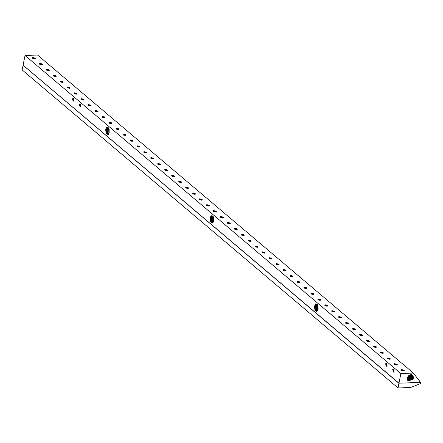 <?xml version="1.0" encoding="UTF-8"?>
<svg xmlns="http://www.w3.org/2000/svg" width="443" height="443" viewBox="0 0 443 443"><rect width="100%" height="100%" fill="white"/><g stroke="black" fill="none" stroke-linecap="round" stroke-linejoin="round"><path stroke-width="0.66" d="M398.019 387.968L398.944 383.278L23.08 65.254L22.15 69.944L398.019 387.968L410.528 387.492L420.634 383.505L420.85 382.414L419.288 382.475M419.521 381.29L420.85 382.414M398.96 383.212L419.294 382.436L419.56 381.074L413.391 373.056L400.876 373.532L398.96 383.212L23.091 65.182L25.007 55.508L400.876 373.532M25.007 55.508L37.522 55.032L413.391 373.056M398.993 383.206L419.277 382.508M412.942 375.448L412.904 379.607L408.047 380.819L407.272 378.25L408.895 375.348L412.942 375.448L413.524 377.951L412.787 379.513L407.937 380.709M407.305 379.258L407.992 376.578L412.538 375.121L413.319 377.763L412.577 379.335L407.853 380.609M407.732 380.454L412.272 379.075L413.003 377.53L412.378 375.011M407.566 380.16L411.752 378.643L412.477 377.109L412.084 374.856M412.261 374.944L412.793 377.342L412.062 378.903L407.66 380.338M411.951 374.806L412.267 376.921L411.541 378.466L407.505 380.033M407.427 379.828L411.231 378.211L411.951 376.688L411.752 374.745M411.602 374.717L411.741 376.506L411.021 378.034L407.383 379.679M407.333 379.452L410.716 377.774L411.425 376.273L411.375 374.684M411.209 374.678L411.215 376.085L410.506 377.597L407.305 379.28M407.283 379.009L410.196 377.342L410.954 374.684M410.761 374.7L409.985 377.165L407.278 378.809M407.294 378.494L409.675 376.91L410.462 374.761M410.235 374.822L409.465 376.733L407.272 378.25M407.416 377.851L409.16 376.472L409.864 374.961M409.565 375.11L408.95 376.295L407.516 377.525M408.983 375.492L407.809 376.882M314.486 306.268L314.918 309.934L316.535 311.451L318.174 308.699L315.626 303.854L314.486 306.268L314.785 306.401L314.918 309.934M392.808 369.922L393.401 372.126L394.093 371.19L393.927 369.528L392.365 369.728L392.808 369.922L393.583 368.964M392.587 369.911L392.365 369.728M385.626 364.024L386.44 366.234L387.132 365.298L386.966 363.642L385.404 363.836M79.363 104.891L80.177 107.101L80.87 106.165L80.704 104.509L79.142 104.703M72.403 98.999L73.217 101.214L73.909 100.279L73.743 98.617L72.181 98.817M213.764 220.359L212.125 223.111L210.558 221.699L210.082 217.928L211.217 215.514L213.764 220.359M109.36 132.02L107.715 134.772L106.148 133.36L105.672 129.589L106.813 127.174L109.36 132.02M393.644 369.03L393.096 369.894L393.55 372.087M393.151 369.717L393.55 369.894L393.816 369.285M393.55 369.894L393.794 371.899M393.938 369.562L393.938 371.666M385.847 364.035L386.623 363.077M386.684 363.138L386.135 364.002L386.589 366.2M386.977 363.675L386.977 365.774M386.191 363.83L386.589 364.008L386.855 363.393M386.589 364.008L386.833 366.007M79.585 104.902L80.36 103.944M80.421 104.011L79.873 104.869L80.333 107.068M80.715 104.542L80.715 106.641M79.928 104.698L80.327 104.875L80.593 104.266M80.327 104.875L80.571 106.874M72.624 99.016L73.4 98.053M73.46 98.119L72.912 98.983L73.372 101.181M73.754 98.656L73.754 100.755M72.968 98.806L73.366 98.988L73.638 98.374M73.366 98.988L73.61 100.987M316.629 311.44L315.289 310.022L314.995 307.077L316.734 304.258M317.354 304.529L316.573 304.247L314.785 306.401M317.022 304.335L315.693 306.379L315.865 309.989L316.922 311.34M317.188 304.419L315.903 307.049L316.191 309.967L317.088 311.235M317.537 310.748L316.889 309.153L316.811 307.027L317.576 304.889M317.448 304.668L316.601 306.357L316.773 309.934L317.371 310.964M317.825 305.432L317.515 306.34L317.814 310.216M317.974 305.875L317.974 309.768M317.814 309.181L317.731 306.927M316.906 309.225L316.823 306.955M315.992 309.269L315.914 306.977M315.084 309.314L315.001 307.005M212.219 223.1L210.879 221.683L210.586 218.737L212.324 215.918M212.945 216.19L212.164 215.902L210.375 218.061L210.514 221.594M212.612 215.996L211.283 218.039L211.455 221.65L212.513 222.995M212.778 216.079L211.494 218.709L211.787 221.627L212.679 222.895M213.127 222.408L212.479 220.813L212.407 218.687L213.172 216.549M213.039 216.328L212.197 218.017L212.363 221.594L212.967 222.624M213.421 217.092L213.105 218L213.41 221.877M213.565 217.535L213.565 221.428M107.815 134.755L106.47 133.343L106.176 130.397L107.92 127.578M108.541 127.85L107.754 127.562L105.971 129.721L106.104 133.254M108.208 127.656L106.879 129.699L107.051 133.31L108.103 134.655M108.374 127.739L107.09 130.369L107.378 133.288L108.269 134.556M108.723 134.068L108.075 132.474L107.998 130.342L108.762 128.21M108.629 127.983L107.787 129.677L107.954 133.254L108.557 134.284M109.011 128.747L108.696 129.655L109 133.537M109.161 129.195L109.161 133.088M108.995 132.501L108.917 130.248M108.086 132.546L108.009 130.27M107.178 132.59L107.095 130.297M106.27 132.634L106.187 130.325M213.404 220.841L213.327 218.587M212.496 220.885L212.413 218.609M211.588 220.93L211.505 218.637M210.674 220.974L210.597 218.665M401.989 369.634L401.419 369.661L401.458 370.409L401.973 370.658L403.584 370.985L404.332 370.669L403.861 370.143L401.928 369.645L403.988 370.232M395.029 363.742L394.458 363.769L394.497 364.523L395.012 364.772L396.623 365.093L397.371 364.777L396.9 364.251L394.968 363.753L397.028 364.345M388.068 357.855L387.498 357.883L387.536 358.631L388.051 358.88L389.663 359.201L390.41 358.891L389.94 358.365L388.007 357.866L390.067 358.453M381.107 351.964L380.537 351.991L380.576 352.744L381.091 352.993L382.702 353.315L383.45 352.999L382.979 352.473L381.046 351.975L383.106 352.567M374.147 346.072L373.576 346.105L373.615 346.852L374.13 347.102L375.742 347.423L376.489 347.113L376.018 346.581L374.147 346.072L376.146 346.675M367.186 340.185L366.616 340.213L366.654 340.966L367.169 341.215L368.781 341.536L369.528 341.221L369.058 340.695L367.125 340.196L369.185 340.789M360.225 334.293L359.655 334.327L359.694 335.074L360.209 335.323L361.82 335.644L362.568 335.334L362.097 334.803L360.225 334.293L362.224 334.897M353.265 328.407L352.694 328.435L352.733 329.188L353.248 329.437L354.86 329.758L355.607 329.442L355.159 328.927L353.204 328.418L355.264 329.005M346.304 322.515L345.734 322.548L345.773 323.296L346.288 323.545L347.899 323.866L348.647 323.556L348.176 323.025L346.243 322.526L348.303 323.119M339.344 316.629L338.773 316.656L338.812 317.404L339.327 317.659L340.938 317.98L341.686 317.664L341.215 317.138L339.283 316.64L341.343 317.227M332.383 310.737L331.813 310.77L331.851 311.518L332.366 311.767L333.978 312.088L334.725 311.778L334.255 311.246L332.322 310.748L334.382 311.34M325.428 304.85L324.852 304.878L324.891 305.626L325.406 305.88L327.017 306.202L327.765 305.886L327.294 305.36L325.361 304.862L327.421 305.448M318.467 298.959L317.891 298.986L317.93 299.739L318.445 299.989L320.056 300.31L320.804 299.994L320.339 299.468L318.401 298.97L320.461 299.562M311.507 293.072L310.931 293.1L310.969 293.847L311.484 294.097L313.096 294.418L313.843 294.108L313.378 293.582L311.44 293.083L313.5 293.67M304.546 287.18L303.97 287.208L304.009 287.961L304.524 288.21L306.135 288.531L306.883 288.216L306.418 287.69L304.479 287.191L306.539 287.784M297.585 281.288L297.009 281.322L297.048 282.069L297.563 282.318L299.175 282.64L299.922 282.329L299.474 281.814L297.585 281.288L299.579 281.892M290.625 275.402L290.049 275.43L290.087 276.183L290.602 276.432L292.214 276.753L292.961 276.438L292.496 275.911L290.558 275.413L292.618 276.006M283.664 269.51L283.088 269.543L283.132 270.291L283.642 270.54L285.253 270.861L286.001 270.551L285.536 270.02L283.664 269.51L285.657 270.114M276.703 263.624L276.127 263.651L276.172 264.405L276.681 264.654L278.293 264.975L279.04 264.659L278.575 264.133L276.637 263.635L278.697 264.227M269.743 257.732L269.167 257.765L269.211 258.513L269.721 258.762L271.332 259.083L272.08 258.773L271.614 258.241L269.743 257.732L271.736 258.335M262.782 251.845L262.206 251.873L262.25 252.626L262.76 252.875L264.371 253.197L265.119 252.881L264.654 252.355L262.716 251.857L264.776 252.444M255.821 245.954L255.246 245.987L255.29 246.734L255.799 246.984L257.411 247.305L258.158 246.995L257.693 246.463L255.755 245.965L257.815 246.557M248.861 240.067L248.285 240.095L248.329 240.842L248.839 241.097L250.45 241.418L251.198 241.103L250.749 240.588L248.794 240.078L250.854 240.665M241.9 234.175L241.324 234.203L241.369 234.956L241.878 235.205L243.489 235.526L244.237 235.211L243.772 234.685L241.834 234.186L243.894 234.779M234.94 228.289L234.364 228.317L234.408 229.064L234.917 229.313L236.529 229.64L237.276 229.324L236.811 228.798L234.873 228.3L236.933 228.887M227.979 222.397L227.403 222.425L227.447 223.178L227.957 223.427L229.568 223.748L230.316 223.433L229.867 222.923L227.912 222.408L229.978 223.001M221.018 216.511L220.442 216.538L220.487 217.286L220.996 217.535L222.607 217.856L223.355 217.546L222.89 217.02L220.952 216.522L223.017 217.109M214.058 210.619L213.482 210.646L213.526 211.4L214.035 211.649L215.647 211.97L216.394 211.654L215.929 211.128L213.991 210.63L216.057 211.222M207.097 204.727L206.521 204.76L206.565 205.508L207.075 205.757L208.686 206.078L209.434 205.768L208.969 205.236L207.097 204.727L209.096 205.331M200.136 198.841L199.56 198.868L199.605 199.621L200.114 199.871L201.726 200.192L202.479 199.876L202.008 199.35L200.07 198.852L202.135 199.444M193.176 192.949L192.6 192.982L192.644 193.729L193.154 193.979L194.765 194.3L195.518 193.99L195.047 193.458L193.176 192.949L195.175 193.552M186.215 187.062L185.639 187.09L185.683 187.843L186.193 188.092L187.804 188.413L188.557 188.098L188.087 187.572L186.149 187.073L188.214 187.666M179.254 181.17L178.679 181.204L178.723 181.951L179.232 182.2L180.844 182.522L181.597 182.211L181.126 181.68L179.188 181.181L181.253 181.774M172.294 175.284L171.718 175.312L171.762 176.059L172.272 176.314L173.883 176.635L174.636 176.32L174.165 175.793L172.227 175.295L174.293 175.882M165.333 169.392L164.763 169.425L164.802 170.173L165.311 170.422L166.922 170.743L167.675 170.433L167.205 169.902L165.267 169.403L167.332 169.996M158.373 163.506L157.802 163.533L157.841 164.281L158.356 164.536L159.962 164.857L160.715 164.541L160.266 164.026L158.312 163.517L160.372 164.104M151.412 157.614L150.841 157.642L150.88 158.395L151.395 158.644L153.001 158.965L153.754 158.649L153.284 158.123L151.351 157.625L153.411 158.217M144.451 151.727L143.881 151.755L143.92 152.503L144.435 152.752L146.04 153.073L146.794 152.763L146.323 152.237L144.39 151.739L146.45 152.326M137.491 145.836L136.92 145.863L136.959 146.616L137.474 146.866L139.08 147.187L139.833 146.871L139.362 146.345L137.43 145.847L139.49 146.439M130.53 139.944L129.96 139.977L129.998 140.724L130.513 140.974L132.119 141.295L132.872 140.985L132.402 140.459L130.53 139.944L132.529 140.547M123.569 134.057L122.999 134.085L123.038 134.838L123.553 135.087L125.159 135.408L125.912 135.093L125.441 134.567L123.508 134.068L125.568 134.661M116.609 128.165L116.038 128.199L116.077 128.946L116.592 129.195L118.198 129.517L118.951 129.206L118.48 128.675L116.609 128.165L118.608 128.769M109.648 122.279L109.078 122.307L109.116 123.06L109.631 123.309L111.237 123.63L111.99 123.315L111.52 122.789L109.587 122.29L111.647 122.883M102.687 116.387L102.117 116.42L102.156 117.168L102.671 117.417L104.282 117.738L105.03 117.428L104.559 116.897L102.687 116.387L104.686 116.991M95.727 110.501L95.156 110.528L95.195 111.282L95.71 111.531L97.322 111.852L98.069 111.536L97.598 111.01L95.666 110.512L97.726 111.099M88.766 104.609L88.196 104.642L88.235 105.39L88.75 105.639L90.361 105.96L91.108 105.65L90.66 105.135L88.705 104.62L90.765 105.212M81.805 98.723L81.235 98.75L81.274 99.498L81.789 99.753L83.4 100.074L84.148 99.758L83.677 99.232L81.745 98.734L83.805 99.321M74.845 92.831L74.274 92.858L74.313 93.611L74.828 93.861L76.44 94.182L77.187 93.866L76.717 93.34L74.784 92.842L76.844 93.434M67.884 86.944L67.314 86.972L67.353 87.72L67.868 87.974L69.479 88.295L70.227 87.98L69.756 87.454L67.823 86.955L69.883 87.542M60.924 81.052L60.353 81.08L60.392 81.833L60.907 82.082L62.518 82.404L63.266 82.088L62.795 81.562L60.863 81.063L62.923 81.656M53.963 75.166L53.393 75.194L53.431 75.941L53.946 76.19L55.558 76.512L56.305 76.202L55.835 75.675L53.902 75.177L55.962 75.764M47.002 69.274L46.432 69.302L46.471 70.055L46.986 70.304L48.597 70.625L49.345 70.31L48.874 69.784L46.941 69.285L49.001 69.878M40.042 63.382L39.471 63.415L39.51 64.163L40.025 64.412L41.636 64.733L42.384 64.423L41.913 63.892L40.042 63.382L42.041 63.986M33.081 57.496L32.511 57.524L32.549 58.277L33.064 58.526L34.676 58.847L35.423 58.531L34.953 58.005L33.02 57.507L35.08 58.099M404.077 370.896L402.1 370.071L401.508 370.442M403.512 370.985L401.657 370.525M404.309 370.725L403.883 370.154M401.79 370.592L403.407 370.985M401.419 369.661L401.928 369.645L402.072 370.071M125.657 135.325L123.652 134.495L123.088 134.866M125.092 135.408L123.237 134.949M125.89 135.148L125.463 134.583M220.442 216.538L221.123 216.948L220.531 217.319M222.541 217.862L220.686 217.402M221.123 216.948L223.1 217.773M223.338 217.602L222.912 217.031M56.051 76.429L54.074 75.603L53.481 75.974M55.486 76.517L53.631 76.058M56.283 76.257L55.857 75.687M230.061 223.665L228.062 222.835L227.492 223.206M229.502 223.748L227.647 223.294M230.299 223.494L229.867 222.923M132.618 141.212L130.635 140.387L130.048 140.758M132.053 141.3L130.198 140.841M132.85 141.04L132.424 140.47M237.022 229.552L235.045 228.726L234.452 229.097M236.462 229.64L234.607 229.181M237.26 229.38L236.828 228.809M83.893 99.985L81.916 99.16L81.324 99.531M83.328 100.074L81.473 99.614M84.126 99.813L83.699 99.243M243.982 235.443L242.005 234.618L241.413 234.989M243.423 235.526L241.568 235.072M244.22 235.272L243.788 234.701M139.578 147.104L137.574 146.273L137.009 146.644M139.013 147.187L137.158 146.733M139.811 146.926L139.384 146.362M250.943 241.33L248.966 240.505L248.373 240.876M250.384 241.418L248.529 240.959M251.181 241.158L250.749 240.588M35.169 58.764L33.164 57.933L32.599 58.304M34.604 58.847L32.749 58.387M35.401 58.587L34.975 58.016M255.246 245.987L255.755 245.965L255.927 246.397L255.334 246.768M257.344 247.305L255.489 246.851M255.927 246.397L257.904 247.222M258.142 247.05L257.71 246.48M146.539 152.99L144.556 152.165L143.969 152.536M145.974 153.079L144.119 152.619M146.771 152.818L146.345 152.248M264.864 253.114L262.887 252.283L262.295 252.654M264.305 253.197L262.444 252.737M265.102 252.936L264.67 252.366M90.854 105.877L88.877 105.052L88.284 105.423M90.289 105.96L88.434 105.506M91.086 105.705L90.66 105.135M271.825 259L269.848 258.175L269.255 258.546M271.266 259.089L269.405 258.629M272.063 258.828L271.631 258.258M153.499 158.882L151.495 158.051L150.93 158.422M152.935 158.965L151.08 158.511M153.732 158.71L153.306 158.14M278.785 264.892L276.786 264.061L276.216 264.432M278.226 264.975L276.366 264.515M279.024 264.715L278.592 264.144M63.011 82.32L61.007 81.49L60.442 81.861M62.446 82.404L60.591 81.949M63.244 82.149L62.817 81.578M285.746 270.778L283.769 269.953L283.177 270.324M285.187 270.867L283.326 270.407M285.984 270.607L285.552 270.036M160.455 164.768L158.478 163.943L157.891 164.314M159.895 164.857L158.04 164.397M160.693 164.597L160.266 164.026M290.049 275.43L290.558 275.413L290.73 275.845L290.137 276.21M292.142 276.753L290.287 276.294M290.73 275.845L292.707 276.67M292.945 276.493L292.513 275.923M97.814 111.769L95.838 110.938L95.245 111.309M97.25 111.852L95.395 111.392M98.047 111.592L97.621 111.021M299.667 282.556L297.69 281.731L297.098 282.102M299.103 282.645L297.247 282.185M299.905 282.385L299.474 281.814M167.415 170.66L165.438 169.835L164.851 170.206M166.856 170.743L165.001 170.289M167.653 170.489L167.227 169.918M306.628 288.448L304.629 287.618L304.059 287.989M306.063 288.531L304.208 288.077M306.866 288.271L306.434 287.706M49.09 70.542L47.085 69.712L46.521 70.083M48.525 70.625L46.67 70.171M49.323 70.365L48.896 69.8M313.589 294.335L311.612 293.51L311.019 293.881M313.024 294.423L311.169 293.964M313.827 294.163L313.395 293.593M174.376 176.547L172.399 175.721L171.812 176.093M173.817 176.635L171.962 176.176M174.614 176.375L174.188 175.805M320.549 300.227L318.545 299.396L317.98 299.767M319.984 300.31L318.129 299.856M320.782 300.055L320.355 299.485M104.775 117.655L102.798 116.83L102.206 117.201M104.21 117.744L102.355 117.284M105.008 117.484L104.581 116.913M327.51 306.113L325.533 305.288L324.94 305.659M326.945 306.202L325.09 305.742M327.742 305.941L327.316 305.371M181.337 182.438L179.36 181.613L178.773 181.984M180.777 182.522L178.922 182.067M181.575 182.267L181.148 181.696M334.471 312.005L332.494 311.18L331.901 311.551M333.906 312.088L332.051 311.634M334.703 311.833L334.277 311.263M69.972 88.207L67.995 87.382L67.402 87.753M69.407 88.295L67.552 87.836M70.204 88.035L69.778 87.465M341.431 317.891L339.454 317.066L338.862 317.437M340.866 317.98L339.011 317.52M341.664 317.72L341.237 317.149M185.639 187.09L186.149 187.073L186.32 187.505L185.733 187.871M187.738 188.413L185.883 187.954M186.32 187.505L188.297 188.33M188.535 188.153L188.109 187.583M348.392 323.783L346.415 322.958L345.822 323.329M347.827 323.866L345.972 323.412M348.624 323.611L348.198 323.041M111.736 123.547L109.731 122.717L109.166 123.088M111.171 123.63L109.316 123.171M111.968 123.37L111.542 122.8M355.352 329.675L353.348 328.844L352.783 329.215M354.788 329.758L352.933 329.299M355.585 329.498L355.159 328.927M195.258 194.217L193.281 193.392L192.694 193.763M194.698 194.305L192.843 193.846M195.496 194.045L195.07 193.475M362.313 335.561L360.336 334.736L359.744 335.107M361.748 335.65L359.893 335.19M362.546 335.39L362.119 334.819M42.129 64.65L40.152 63.825L39.56 64.196M41.564 64.739L39.709 64.279M42.362 64.479L41.935 63.908M369.274 341.453L367.269 340.623L366.704 340.994M368.709 341.536L366.854 341.077M369.506 341.276L369.08 340.706M202.218 200.109L200.219 199.278L199.655 199.649M201.659 200.192L199.804 199.732M202.457 199.931L202.03 199.361M376.234 347.34L374.257 346.515L373.665 346.886M375.67 347.428L373.814 346.969M376.467 347.168L376.041 346.598M118.696 129.434L116.719 128.608L116.127 128.979M118.131 129.522L116.276 129.063M118.929 129.262L118.502 128.691M383.195 353.232L381.19 352.401L380.626 352.772M382.63 353.315L380.775 352.861M383.428 353.054L383.001 352.49M209.179 205.995L207.202 205.17L206.615 205.541M208.62 206.084L206.765 205.624M209.417 205.823L208.991 205.253M390.156 359.118L388.179 358.293L387.586 358.664M389.591 359.207L387.736 358.747M390.388 358.946L389.962 358.376M76.932 94.099L74.956 93.274L74.363 93.645M76.368 94.182L74.513 93.728M77.165 93.927L76.739 93.357M397.116 365.01L395.112 364.179L394.547 364.55M396.551 365.093L394.696 364.639M397.349 364.833L396.922 364.268M216.14 211.887L214.141 211.056L213.576 211.427M215.58 211.97L213.725 211.516M216.378 211.71L215.951 211.145M74.274 92.858L74.784 92.842L74.928 93.274M74.651 93.789L76.262 94.182M387.498 357.883L388.007 357.866L388.151 358.293M387.874 358.813L389.486 359.207M206.521 204.76L207.031 204.744L207.18 205.17M206.898 205.69L208.515 206.084M380.537 351.991L381.046 351.975L381.19 352.401M380.914 352.921L382.525 353.315M116.038 128.199L116.548 128.182L116.692 128.608M116.409 129.123L118.026 129.522M373.576 346.105L374.086 346.088L374.23 346.515M373.953 347.03L375.564 347.428M199.56 198.868L200.07 198.852L200.219 199.278M199.937 199.799L201.554 200.192M366.616 340.213L367.125 340.196L367.269 340.623M366.992 341.143L368.604 341.536M39.471 63.415L39.981 63.399L40.125 63.825M39.848 64.346L41.465 64.739M359.655 334.327L360.165 334.31L360.309 334.736M360.27 335.196L361.643 335.644M192.6 192.982L193.109 192.965L193.259 193.392M192.976 193.907L194.593 194.3M352.694 328.435L353.204 328.418L353.348 328.844M353.071 329.365L354.682 329.758M109.078 122.307L109.587 122.29L109.731 122.717M109.449 123.237L111.066 123.63M345.734 322.548L346.243 322.526L346.387 322.958M346.11 323.473L347.727 323.866M186.016 188.02L187.633 188.413M338.773 316.656L339.283 316.64L339.427 317.066M339.15 317.587L340.767 317.98M67.314 86.972L67.823 86.955L67.967 87.382M67.69 87.902L69.302 88.295M331.813 310.77L332.322 310.748L332.466 311.18M332.189 311.695L333.806 312.088M178.679 181.204L179.188 181.181L179.337 181.613M179.055 182.128L180.672 182.522M324.852 304.878L325.361 304.862L325.505 305.288M325.467 305.748L326.845 306.202M102.117 116.42L102.626 116.404L102.77 116.83M102.494 117.345L104.105 117.738M317.891 298.986L318.401 298.97L318.545 299.396M318.268 299.917L319.885 300.31M171.718 175.312L172.227 175.295L172.377 175.721M172.094 176.242L173.711 176.635M310.931 293.1L311.44 293.083L311.59 293.51M311.307 294.03L312.924 294.423M46.432 69.302L46.941 69.285L47.085 69.712M46.808 70.232L48.425 70.625M303.97 287.208L304.479 287.191L304.629 287.618M304.347 288.138L305.963 288.531M164.763 169.425L165.267 169.403L165.416 169.835M165.134 170.35L166.751 170.743M297.009 281.322L297.519 281.305L297.668 281.731M297.386 282.252L299.003 282.645M95.156 110.528L95.666 110.512L95.81 110.938M95.533 111.459L97.144 111.852M290.663 276.299L292.042 276.753M157.802 163.533L158.312 163.517L158.456 163.943M158.173 164.464L159.79 164.857M283.088 269.543L283.598 269.527L283.747 269.953M283.465 270.468L285.082 270.867M60.353 81.08L60.863 81.063L61.007 81.49M60.968 81.949L62.341 82.404M276.127 263.651L276.637 263.635L276.786 264.061M276.504 264.582L278.121 264.975M150.841 157.642L151.351 157.625L151.495 158.051M151.456 158.511L152.829 158.965M269.167 257.765L269.676 257.748L269.826 258.175M269.543 258.69L271.16 259.083M88.196 104.642L88.705 104.62L88.849 105.052M88.572 105.567L90.184 105.96M262.206 251.873L262.716 251.857L262.865 252.283M262.583 252.803L264.2 253.197M143.881 151.755L144.39 151.739L144.534 152.165M144.252 152.685L145.869 153.079M255.86 246.856L257.239 247.305M32.511 57.524L33.02 57.507L33.164 57.933M32.887 58.454L34.504 58.847M248.285 240.095L248.794 240.078L248.944 240.505M248.661 241.025L250.278 241.418M136.92 145.863L137.43 145.847L137.574 146.273M137.291 146.794L138.908 147.187M241.324 234.203L241.834 234.186L241.983 234.618M241.701 235.133L243.318 235.526M81.235 98.75L81.745 98.734L81.889 99.16M81.612 99.681L83.223 100.074M234.364 228.317L234.873 228.3L235.023 228.726M234.74 229.247L236.357 229.64M129.96 139.977L130.469 139.96L130.613 140.387M130.574 140.846L131.948 141.3M227.403 222.425L227.912 222.408L228.062 222.835M227.78 223.355L229.396 223.748M53.393 75.194L53.902 75.177L54.046 75.603M53.769 76.124L55.386 76.517M221.057 217.408L222.436 217.862M122.999 134.085L123.508 134.068L123.652 134.495M123.37 135.015L124.987 135.408M213.482 210.646L213.991 210.63L214.141 211.056M213.858 211.577L215.475 211.97M394.458 363.769L394.968 363.753L395.112 364.179M395.073 364.639L396.446 365.093M402.87 370.381L402.765 370.913M317.515 306.34L316.994 306.113M315.693 306.379L315.178 306.152M108.696 129.655L108.181 129.434M106.879 129.699L106.364 129.472M105.971 129.721L105.672 129.589M213.105 218L212.59 217.773M212.197 218.017L211.682 217.79M211.283 218.039L210.768 217.812M210.375 218.061L210.082 217.928"/></g></svg>
